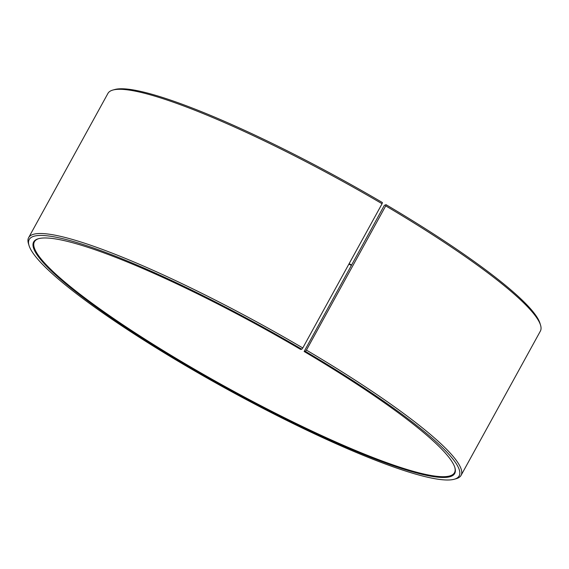 <?xml version="1.0" encoding="UTF-8"?>
<svg xmlns="http://www.w3.org/2000/svg" width="569" height="569" viewBox="0 0 569 569"><rect width="100%" height="100%" fill="white"/><g stroke="black" fill="none" stroke-linecap="round" stroke-linejoin="round"><path stroke-width="0.85" d="M348.889 264.116A239.684 35.015 -151.2 0 0 351.35 265.374M384.36 205.331L304.138 351.493L305.404 351.365L306.428 350.106L385.718 205.878L386.038 204.691L384.36 205.331M38.841 238.61A239.684 35.015 -151.2 0 0 34.417 241.768A239.684 35.015 -151.2 0 0 227.586 387.916A239.684 35.015 -151.2 0 0 454.489 472.697A239.684 35.015 -151.2 0 0 454.78 467.27M305.404 351.365A245.324 35.84 -151.2 0 1 454.254 479.247A245.324 35.84 -151.2 0 1 226.917 389.125A245.324 35.84 -151.2 0 1 29.012 245.467A245.324 35.84 -151.2 0 1 301.79 349.231L300.596 349.409A240.246 35.093 -151.2 0 0 38.457 238.71A240.246 35.093 -151.2 0 0 227.28 388.478A240.246 35.093 -151.2 0 0 454.901 467.647A240.246 35.093 -151.2 0 0 304.138 351.493M301.79 349.231L302.793 347.958A246.733 36.046 -151.2 0 0 28.642 237.636A246.733 36.046 -151.2 0 0 28.45 243.603L29.012 245.467M454.254 479.247L456.132 478.721A246.733 36.046 -151.2 0 0 461.068 475.364A246.733 36.046 -151.2 0 0 306.428 350.106M302.793 347.958L382.076 203.738A246.733 36.046 -151.2 0 0 112.868 90.051A246.733 36.046 -151.2 0 0 107.932 93.408L28.642 237.636M461.068 475.364L540.358 331.137A246.733 36.046 -151.2 0 0 540.55 325.169A246.733 36.046 -151.2 0 0 385.718 205.878M382.076 203.738L382.418 202.564A245.324 35.84 -151.2 0 0 114.746 89.525L112.868 90.051M540.55 325.169L539.988 323.306A245.324 35.84 -151.2 0 0 386.038 204.691M349.117 263.696A240.246 35.093 -151.2 0 0 351.578 264.962"/></g></svg>
